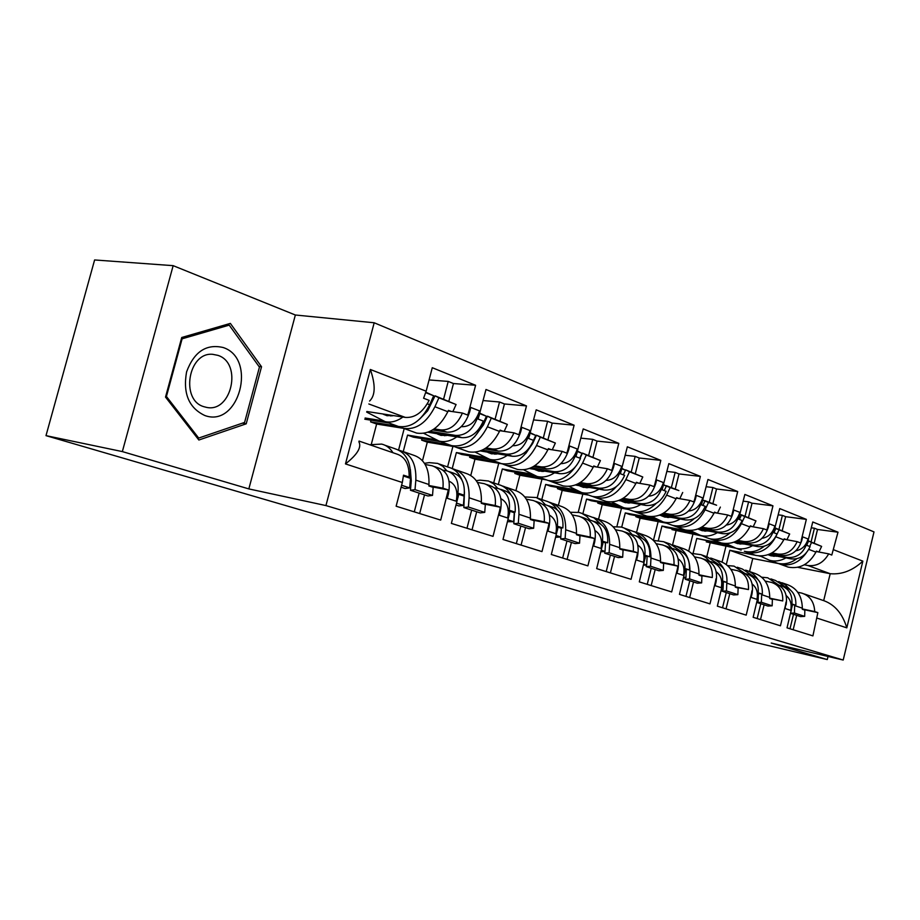 <?xml version="1.0" encoding="UTF-8"?>
<svg xmlns="http://www.w3.org/2000/svg" width="920" height="920" viewBox="0 0 920 920"><rect width="100%" height="100%" fill="white"/><g stroke="black" fill="none" stroke-linecap="round" stroke-linejoin="round"><path stroke-width="1.38" d="M173.155 265.661L122.348 451.593L248.837 488.911L295.354 315.008L173.155 265.661L94.61 259.957L46 435.643L753.468 642.022L827.275 659.571L828.023 656.466M295.354 315.008L374.187 322.77L874 531.909L843.203 660.043L325.933 505.574L374.187 322.77M449.075 481.183C455.779 484.368 458.16 491.038 456.205 501.204L457.355 496.719C459.885 483 456.492 474.398 447.166 470.936L443.06 470.189M449.546 471.753L453.249 473.029C461.541 475.824 465.186 483.218 464.163 495.224L458.919 493.476L451.386 523.411L493.016 536.36L499.617 510.646L500.422 510.91L499.307 515.269L507.644 517.983L508.748 513.647C511.14 500.353 507.69 491.993 498.375 488.543L494.695 487.841M434.217 428.892L440.829 429.928C449.995 430.41 457.194 424.775 462.415 413.046L467.693 415.069L468.786 411.619L469.637 411.941C464.991 425.672 457.435 432.423 446.982 432.193L432.63 429.928M500.756 489.348L504.079 490.498C512.348 493.281 516.039 500.491 515.131 512.129L510.22 510.496L502.998 539.476L541.983 551.597L548.308 526.677L549.067 526.93L547.998 531.15L555.806 533.703L556.876 529.506C559.141 516.615 555.634 508.461 546.365 505.034L543.041 504.39M486.093 447.936L492.637 449.006C501.756 449.558 508.863 444.176 513.947 432.848L518.88 434.734L519.938 431.399L520.731 431.71C516.235 444.981 508.794 451.455 498.387 451.133L484.644 448.868M548.734 505.839L551.712 506.862C559.947 509.645 563.672 516.683 562.867 527.965L558.256 526.447L551.333 554.507L587.891 565.88L593.986 541.731L594.699 541.96L593.664 546.054L601.001 548.447L602.025 544.375C604.175 531.875 600.645 523.917 591.422 520.513L588.42 519.926M534.692 465.784L541.144 466.877C550.217 467.498 557.232 462.334 562.178 451.375L566.8 453.146L567.835 449.914L568.572 450.202C564.224 463.059 556.876 469.28 546.549 468.866L533.347 466.624M593.768 521.318L596.447 522.238C604.635 524.998 608.373 531.863 607.66 542.834L603.336 541.397L596.678 568.617L631.051 579.312L636.916 555.864L637.583 556.082L636.582 560.061L643.482 562.316L644.471 558.359C646.519 546.216 642.965 538.453 633.799 535.072L631.085 534.531M580.313 482.528L586.672 483.644C595.688 484.322 602.6 479.354 607.418 468.751L611.765 470.419L612.755 467.291L613.456 467.555C609.235 480.01 602.002 486.001 591.744 485.507L579.059 483.299M636.134 535.877L638.526 536.705C646.668 539.453 650.417 546.146 649.784 556.807L645.713 555.462L639.308 581.877L671.669 591.951L677.327 569.181L677.959 569.388L676.994 573.252L683.502 575.368L684.457 571.527C686.4 559.728 682.835 552.149 673.739 548.803L671.278 548.297M623.208 498.284L629.487 499.399C638.422 500.135 645.242 495.362 649.945 485.093L654.028 486.657L654.982 483.621L655.638 483.874C651.556 495.949 644.425 501.71 634.259 501.159L622.035 498.973M676.05 549.596L678.201 550.332C686.274 553.058 690.034 559.613 689.471 569.986L685.63 568.709L679.466 594.377L709.987 603.876L715.449 581.739L716.047 581.934L715.116 585.683L721.257 587.696L722.177 583.958C724.04 572.47 720.452 565.075 711.436 561.764L709.205 561.292M663.619 513.13L669.817 514.257C678.661 515.028 685.388 510.439 689.977 500.468L693.829 501.952L694.761 498.996L695.37 499.238C691.403 510.968 684.388 516.522 674.314 515.913L662.526 513.762M713.736 562.545L715.656 563.212C723.66 565.915 727.421 572.309 726.926 582.406L723.293 581.21L717.347 606.165L746.189 615.135L751.467 593.607L752.031 593.791L751.134 597.436L756.942 599.334L757.838 595.7C759.609 584.522 756.021 577.3 747.086 574.011L745.062 573.585L734.056 566.122L727.628 565.604M701.764 527.137L707.871 528.264C716.634 529.08 723.258 524.653 727.731 514.981L731.365 516.373L732.274 513.509L732.86 513.728C728.996 525.124 722.085 530.495 712.126 529.839L700.73 527.712M749.363 574.793L751.077 575.379C759.011 578.059 762.76 584.315 762.323 594.159L758.896 593.02L753.146 617.297L780.447 625.795L785.553 604.831L785.22 608.557L790.717 610.351L791.579 606.82C793.27 595.93 789.693 588.857 780.85 585.615L778.998 585.223M737.817 540.373L743.831 541.512C752.514 542.363 759.034 538.085 763.416 528.689L766.843 530L767.728 527.217L768.28 527.424C764.531 538.51 757.723 543.697 747.856 542.995L736.851 540.914M469.637 411.941L470.798 407.468L479.538 410.883L478.388 415.334C473.765 428.984 466.233 435.689 455.791 435.447L430.042 431.342M397.693 426.19L370.587 421.877L371.036 420.187M403.65 428.363L376.636 424.039L370.587 421.877M427.926 432.239L461.828 437.667C470.982 438.173 478.147 432.641 483.31 421.072L478.135 419.083L485.99 389.493L526.481 405.904L504.436 403.96L500.031 421.095M520.731 431.71L521.847 427.374L530.035 430.56L528.931 434.872C524.457 448.074 517.028 454.503 506.632 454.169L482.275 450.144M448.73 444.601L421.636 440.128L422.038 438.587M453.962 446.579L427.317 442.163L421.636 440.128M480.366 450.949L512.29 456.251C521.398 456.826 528.471 451.536 533.496 440.358L528.655 438.495L536.199 409.837L574.115 425.212L552.207 423.108L547.975 439.714M568.572 450.202L569.641 446.004L577.311 448.994L576.253 453.169C571.918 465.957 564.592 472.132 554.277 471.707L531.173 467.774M496.662 461.886L469.614 457.274L469.982 455.871M502.239 463.852L474.973 459.195L469.614 457.274M529.437 468.51L559.578 473.662C568.629 474.306 575.609 469.223 580.509 458.413L575.966 456.676L583.222 428.904L618.792 443.336L597.057 441.094L592.974 457.194M613.456 467.555L614.48 463.484L621.69 466.302L620.667 470.35C616.469 482.735 609.247 488.681 599.012 488.186L577.047 484.334M541.765 478.147L514.809 473.432L515.131 472.144M546.71 479.952L519.846 475.237L514.809 473.432M575.46 485.001L604.003 490.015C612.984 490.728 619.861 485.841 624.634 475.364L620.367 473.731L627.348 446.798L660.801 460.368L639.239 457.999L635.317 473.639M655.638 483.874L656.627 479.918L663.412 482.563L662.434 486.496C658.363 498.513 651.245 504.24 641.102 503.677L620.172 499.928M584.269 493.476L557.428 488.669L557.738 487.485M588.938 495.178L562.2 490.371L557.428 488.669M618.723 500.537L645.794 505.413C654.695 506.161 661.48 501.457 666.137 491.315L662.124 489.773L668.851 463.622L700.361 476.399L679.006 473.938L675.211 489.141M695.37 499.238L696.325 495.397L702.719 497.892L701.776 501.71C697.82 513.383 690.817 518.903 680.765 518.293L660.79 514.625M624.404 507.955L597.712 503.067L597.988 501.963M628.808 509.565L602.22 504.678L597.712 503.067M659.456 515.188L685.193 519.915C694.013 520.708 700.695 516.189 705.237 506.333L701.454 504.884L707.952 479.481L737.69 491.533L716.542 488.98L712.873 503.769M732.86 513.728L733.78 510.002L739.818 512.348L738.898 516.062C735.057 527.413 728.168 532.749 718.221 532.082L699.119 528.517M661.882 521.559L635.835 516.695L636.088 515.672M666.529 523.158L640.101 518.213L635.835 516.695M697.877 529.034L722.407 533.623C731.135 534.451 737.713 530.081 742.152 520.513L738.576 519.144L744.855 494.442L772.961 505.839L752.031 503.205L748.489 517.592M768.28 527.424L769.166 523.79L774.881 526.021L773.996 529.632C770.258 540.672 763.473 545.824 753.63 545.123L735.344 541.65M698.027 534.554L671.968 529.609L672.198 528.666M702.247 536.049L671.968 529.609M734.194 542.121L757.585 546.583C766.222 547.434 772.719 543.214 777.043 533.922L773.662 532.622L779.746 508.587L806.345 519.374L785.634 516.683L782.218 530.691M783.104 586.385L784.622 586.914C792.476 589.57 796.225 595.688 795.846 605.279L792.591 604.198L787.037 627.842L812.912 635.893L817.857 612.639L802.309 609.27L802.343 608.189L794.673 605.613L794.431 613.019L790.591 613.226M771.949 552.909L777.883 554.047C786.462 554.933 792.89 550.792 797.168 541.65L800.423 542.903L801.803 540.385C798.157 551.172 791.453 556.197 781.701 555.462L771.04 553.403M801.803 540.385L802.665 536.854L808.07 538.959L807.219 542.478C803.585 553.219 796.893 558.221 787.163 557.474L769.626 554.082M732.607 546.94L706.261 541.868L706.48 540.983M726.179 543.639L736.115 548.262L706.261 541.868M768.556 554.53L790.924 558.854C799.457 559.74 805.851 555.657 810.094 546.618L806.886 545.387L812.762 521.973L837.994 532.208L817.512 529.46L814.418 528.218L811.095 541.903M795.846 605.279L792.545 604.567M710.102 543.237L706.779 556.703M765.187 581.083L771.512 582.406C779.389 585.062 783.138 591.238 782.736 600.932L769.718 598.138M729.698 545.445L696.762 538.464L693.105 553.265M696.762 538.464L727.674 544.41M784.058 539.235L797.168 541.65M785.634 516.683L782.38 515.372L778.952 529.414M782.38 515.372L778.216 514.832M692.898 534.267L688.735 551.057M760.782 603.716L757.16 618.55M762.323 594.159L758.85 593.411M676.016 531.047L672.589 544.812M730.836 569.308L737.231 570.618C745.188 573.309 748.949 579.623 748.489 589.559L735.31 586.764M694.818 532.944L666.08 527.505L661.963 526.033L658.398 540.362M661.963 526.033L692.691 531.841M750.133 526.286L763.416 528.689M752.031 503.205L748.592 501.825L745.039 516.246M748.592 501.825L743.21 501.159M658.133 521.594L653.453 540.351M726.271 592.549L722.522 607.775M726.926 582.406L723.246 581.635M640.101 518.213L636.571 532.323M694.543 556.865L701.017 558.175C709.056 560.889 712.816 567.352 712.298 577.553L698.97 574.747M658.007 519.754L629.625 514.476L625.289 512.923L621.713 527.172M625.289 512.923L655.753 518.581M714.299 512.601L727.731 514.981M716.542 488.98L712.908 487.519L709.24 502.331M712.908 487.519L706.157 486.714M621.494 508.219L616.894 526.504M689.816 580.738L685.94 596.39M689.471 569.986L685.572 569.169M602.22 504.678L598.54 519.248M656.155 543.697L662.71 545.008C670.806 547.745 674.567 554.357 673.981 564.846L660.502 562.039M619.08 505.827L591.157 500.721L586.58 499.088L582.866 513.774M586.58 499.088L616.71 504.574M676.384 498.111L689.977 500.468M679.006 473.938L675.154 472.397L671.358 487.623M675.154 472.397L666.896 471.442M582.832 494.086L578.231 512.267M651.245 568.249L647.231 584.349M649.784 556.807L645.644 555.956M562.2 490.371L558.382 505.356M615.469 529.747L622.104 531.058C630.269 533.807 634.006 540.58 633.351 551.356L619.735 548.561M577.875 491.084L550.493 486.185L545.652 484.46L541.799 499.572M545.652 484.46L575.368 489.75M636.203 482.77L649.945 485.093M639.239 457.999L635.168 456.366L631.223 472.041M635.168 456.366L625.22 455.273M541.983 479.124L537.188 497.916M610.374 555.013L606.211 571.584M607.66 542.834L603.255 541.938M519.846 475.237L515.924 490.567M572.286 514.935L578.99 516.246C587.202 519.006 590.939 525.941 590.192 537.038L576.449 534.255M534.29 475.479L507.46 470.798L502.331 468.97L498.329 484.529M502.331 468.97L531.507 474.041M593.538 466.474L607.418 468.751M597.057 441.094L592.721 439.346L588.627 455.492M592.721 439.346L580.876 438.138M498.743 463.254L493.695 482.908M566.984 540.971L562.66 558.037M562.867 527.965L558.175 527.034M474.973 459.195L470.787 475.41M526.366 499.192L533.14 500.48C541.397 503.263 545.1 510.37 544.26 521.801L530.391 519.041M488.543 459.022L461.817 454.491L456.377 452.548L452.214 468.625M456.377 452.548L484.886 457.366M548.17 449.155L562.178 451.375M552.207 423.108L547.596 421.268L543.341 437.909M547.596 421.268L533.611 419.934M452.904 446.395L447.58 466.946M520.835 526.021L516.338 543.616M515.131 512.129L510.117 511.152M427.317 442.163L422.487 460.713M477.434 482.425L484.276 483.69C492.556 486.484 496.225 493.764 495.282 505.551L481.309 502.815M440.565 441.634L413.344 437.161L407.56 435.091L403.247 451.582M407.56 435.091L435.263 439.622M499.813 430.686L513.947 432.848M504.436 403.96L499.525 401.994L495.098 419.163M499.525 401.994L483.126 400.568M404.202 428.559L398.578 450.018M471.661 510.105L466.98 528.264M464.163 495.224L458.804 494.19M376.636 424.039L371.266 444.486M425.19 464.508L432.089 465.761C440.392 468.544 444.003 476.019 442.945 488.175L428.869 485.484M365.125 418.013L382.524 420.762M448.166 410.975L462.415 413.046M468.786 411.619L475.605 385.273L453.456 383.536L448.212 381.421L443.589 399.165M448.212 381.421L429.088 379.937M419.152 493.108L414.276 511.865M442.945 488.175L448.304 489.957L440.703 520.087L396.129 506.218L402.316 482.505L345.471 463.91L370.357 369.483L426.144 391.195L432.273 367.712L475.605 385.273M519.938 431.399L526.481 405.904M567.835 449.914L574.115 425.212M612.755 467.291L618.792 443.336M654.982 483.621L660.801 460.368M694.761 498.996L700.361 476.399M732.274 513.509L737.69 491.533M767.728 527.217L772.961 505.839M801.285 540.189L806.345 519.374M804.31 564.799L807.817 565.478C816.615 566.57 823.572 562.695 828.701 553.863L831.795 555.047L837.994 532.208M456.205 501.204L447.281 498.295L448.454 493.787C451.007 479.987 447.614 471.35 438.288 467.889L434.47 466.578M448.304 489.957L430.79 486.599M424.534 494.856L419.669 513.544M495.282 505.551L500.296 507.207L482.85 503.792M500.296 507.207L499.617 510.646M476.686 511.75L472.029 529.839M544.26 521.801L548.952 523.353L531.61 519.892M548.952 523.353L548.308 526.677M525.55 527.562L521.077 545.088M590.192 537.038L594.596 538.499L577.369 535.014M594.596 538.499L593.986 541.731M571.412 542.409L567.099 559.417M633.351 551.356L637.491 552.736L620.402 549.217M637.491 552.736L636.916 555.864M614.537 556.381L610.397 572.884M673.981 564.846L677.89 566.134L660.939 562.603M677.89 566.134L677.327 569.181M655.178 569.537L651.176 585.568M712.298 577.553L699.188 575.241M715.978 578.772L715.449 581.739M693.53 581.957L689.667 597.551M748.489 589.559L735.356 587.19M751.973 590.72L751.467 593.607M729.779 593.688L726.053 608.867M782.736 600.932L769.706 598.518L769.741 597.39L761.645 594.676L761.369 602.266L757.137 602.531L757.183 601.255M786.036 602.025L785.553 604.831M764.106 604.808L760.506 619.585M364.803 419.209L388.976 423.027M453.456 383.536L448.868 401.223M817.857 612.639L814.729 611.593C814.211 601.864 809.876 595.7 801.734 593.101L797.766 592.261M749.558 571.538L752.755 558.486L778.009 563.454M797.697 567.318L830.196 573.712C841.846 574.747 852.736 570.549 862.856 561.142L846.814 627.854L817.201 618.159M752.755 558.486L729.824 550.286L755.343 555.254M758.873 555.944L760.851 556.335M729.824 550.286L726.317 564.512M122.348 451.593L46 435.643M248.837 488.911L325.933 505.574M843.203 660.043L771.213 643.034L827.275 659.571M366.839 411.504L405.352 417.416L368.816 403.972M816.212 551.517L828.701 553.863M814.418 528.218L811.348 527.804M725.938 546.296L722.073 562.016M793.5 614.318L789.992 628.762M814.729 611.593L802.32 608.913M817.512 529.46L814.2 543.11M796.662 615.342L793.166 629.751M426.144 391.195L423.591 398.245L429.122 400.372C422.786 412.367 414.862 418.048 405.352 417.416M359.053 441.071L396.462 453.928C405.133 456.63 409.354 464.335 409.135 477.031L403.454 475.962M409.135 477.031L403.512 475.168L402.316 482.505M773.766 583.176L775.341 583.717C784.208 586.971 787.784 594.067 786.082 605.004M739.519 571.412L741.279 572.01C750.237 575.299 753.813 582.567 752.031 593.791M703.328 558.969L705.306 559.647C714.334 562.971 717.91 570.4 716.047 581.934M665.033 545.813L667.241 546.572C676.349 549.93 679.914 557.531 677.959 569.388M624.438 531.863L626.911 532.714C636.088 536.096 639.641 543.881 637.583 556.082M581.348 517.051L584.108 517.995C593.331 521.41 596.861 529.391 594.699 541.96M535.509 501.296L538.579 502.354C547.86 505.781 551.356 513.981 549.067 526.93M486.645 484.506L490.072 485.679C499.387 489.141 502.837 497.547 500.422 510.91M786.209 595.585C790.452 599.184 791.959 604.106 790.717 610.351M808.07 538.959C806.046 545.686 801.964 549.642 795.811 550.827M752.181 584.004C756.654 587.639 758.241 592.756 756.942 599.334M774.881 526.021C772.708 533.117 768.43 537.211 762.013 538.303M500.928 498.709C507.242 502.09 509.473 508.518 507.644 517.983M549.481 515.154C555.415 518.661 557.531 524.848 555.806 533.703M595.033 530.598C600.633 534.186 602.623 540.143 601.001 548.447M637.847 545.134C643.137 548.768 645.012 554.495 643.482 562.316M678.178 558.831C683.169 562.499 684.952 568.008 683.502 575.368M716.22 571.768C720.946 575.425 722.625 580.738 721.257 587.696M479.538 410.883C475.928 421.567 470.016 426.822 461.817 426.673L461.414 426.523M530.035 430.56C526.585 440.795 520.823 445.855 512.727 445.74M577.311 448.994C574.149 458.562 568.663 463.45 560.855 463.657M621.69 466.302C618.769 475.272 613.559 479.987 606.027 480.447M663.412 482.563C660.721 490.992 655.753 495.546 648.519 496.213M702.719 497.892C700.223 505.839 695.497 510.232 688.539 511.06M739.818 512.348C737.495 519.857 732.987 524.089 726.317 525.067M345.471 463.91C357.351 454.584 361.813 447.2 358.869 441.761M370.357 369.483C375.671 384.985 375.406 395.508 369.587 401.062M804.298 593.975L824.251 600.829C835.084 604.957 842.605 613.962 846.814 627.854M165.519 397.084L198.858 440.013L246.215 423.821L261.533 366.747L230.356 323.403L181.734 337.49L165.519 397.084M258.923 366.401L261.533 366.747M242.42 423.166L246.215 423.821M760.254 556.025L769.672 560.36C775.111 561.74 780.551 560.912 785.979 557.899M777.25 556.209L770.937 555.795L768.085 554.714L771.385 555.898M773.225 556.232L770.695 554.944M774.249 556.324L772.075 555.208M776.319 556.301L775.468 555.864M785.07 565.972L788.233 567.122C799.917 569.227 809.14 564.224 815.925 552.126L816.408 551.103L818.662 551.977M774.306 562.051L777.469 563.201C784.127 564.822 790.556 563.339 796.755 558.75M777.4 563.178L780.562 564.328C790.579 566.375 799.123 562.603 806.196 553.023M809.669 546.457L811.567 542.455L808.197 540.787L821.617 546.388L811.567 542.455M808.519 541.259L807.61 543.179M818.938 552.034L821.617 546.388M743.808 543.95L737.414 543.559L733.999 542.202M741.14 550.091L736.115 548.262C741.612 549.631 747.109 548.757 752.617 545.629M739.852 544.019L737.334 542.719M740.922 544.088L738.783 542.995M743.061 544.042L742.359 543.674M752.491 554.219L755.676 555.381C767.475 557.474 776.836 552.299 783.759 539.856L784.254 538.809L786.554 539.695M744.337 551.252C751.237 552.897 757.884 551.229 764.279 546.238M744.372 551.264L747.592 552.437C759.425 554.53 768.821 549.309 775.779 536.785L779.067 529.839L775.238 528.275M773.904 532.714L775.859 528.574L774.962 528.137M774.939 528.218L775.859 528.574M779.067 529.839L789.67 533.991L775.364 528.011M786.922 539.764L789.67 533.991M690.195 530.553L700.706 535.486C706.261 536.854 711.827 535.923 717.404 532.68M708.515 531.024L702.052 530.656L698.257 529.103M704.651 531.116L702.132 529.828M705.744 531.185L703.662 530.115M718.14 541.834L721.349 542.995C733.274 545.077 742.773 539.718 749.834 526.918L750.341 525.837L752.686 526.746M706.169 537.476L709.389 538.648C716.588 540.327 723.499 538.43 730.112 532.922M709.504 538.672L712.827 539.89C724.776 541.972 734.298 536.555 741.405 523.675L744.774 516.522L740.899 514.958M739.381 519.455L741.382 515.2L739.921 514.476M739.887 514.613L741.382 515.2M744.774 516.522L755.964 520.904L741.037 514.671M753.169 526.827L755.964 520.904M652.154 516.707L663.285 521.985C668.886 523.365 674.521 522.365 680.179 518.995M671.22 517.351L664.677 517.028L660.836 515.441M667.448 517.488L664.953 516.2M668.587 517.546L666.574 516.499M681.881 528.747L685.112 529.931C697.153 531.978 706.779 526.412 714 513.245L714.518 512.141L716.898 513.061M669.219 524.147L672.474 525.32C680.053 527.056 687.274 524.848 694.14 518.684M672.669 525.377L676.108 526.654C688.16 528.689 697.82 523.089 705.088 509.818L708.526 502.458L704.616 500.894M702.891 505.436L704.938 501.055L702.857 500.02M702.811 500.227L704.938 501.055M708.526 502.458L716.599 505.218L704.755 500.583M717.508 513.164L720.36 507.092M611.857 502.032L623.691 507.702C629.337 509.07 635.03 508.001 640.769 504.505M631.73 502.883L625.129 502.596L621.241 500.997M628.084 503.067L625.6 501.779M629.257 503.102L627.325 502.09M643.54 514.912L646.794 516.108C658.938 518.132 668.69 512.348 676.073 498.778L676.602 497.639L679.04 498.571M630.143 510.048L633.408 511.232C641.493 513.026 649.106 510.381 656.27 503.32M633.719 511.313L637.261 512.635C649.428 514.648 659.214 508.817 666.632 495.144L670.162 487.565L666.206 486.001M664.263 490.59L666.356 486.082L663.596 484.69M663.527 484.966L666.356 486.082M670.162 487.565L678.902 490.578L666.367 485.668M679.788 498.709L682.697 492.476M569.123 486.45L581.704 492.556C587.397 493.913 593.147 492.775 598.966 489.129M589.869 487.542L583.199 487.301L579.278 485.679M586.351 487.772L583.912 486.484M587.581 487.772L585.741 486.806M602.933 500.273L606.211 501.469C618.447 503.458 628.337 497.444 635.893 483.448L636.433 482.275L638.905 483.23M588.731 495.109L592.02 496.305C600.806 498.157 608.948 494.891 616.446 486.53M592.434 496.409L596.102 497.789C608.361 499.767 618.286 493.706 625.876 479.596L629.487 471.787L625.669 469.867L623.346 474.869M623.3 474.858L625.45 470.2L621.908 468.418M621.817 468.786L625.45 470.2M629.487 471.787L642.781 476.985L625.669 469.867M639.814 483.379L642.781 476.985M523.71 469.878L537.13 476.468C542.846 477.825 548.653 476.606 554.553 472.799M545.41 471.235L538.672 471.051L534.716 469.407M542.029 471.511L539.649 470.258M543.306 471.488L541.592 470.591M559.866 484.736L563.166 485.932C575.483 487.876 585.499 481.62 593.227 467.176L593.779 465.957L596.309 466.934M544.789 479.251L548.09 480.458C557.968 482.356 566.835 478.101 574.712 467.671M548.63 480.585L552.425 482.034C564.765 483.966 574.816 477.641 582.578 463.082L586.281 455.009L582.441 453.077L580.072 458.252M575.023 467.337L574.31 468.245M579.784 458.137L581.992 453.33L577.564 451.168M577.461 451.57L581.992 453.33M586.281 455.009L600.415 460.541L582.441 453.077M597.39 467.107L600.415 460.541M475.341 452.214L489.693 459.356C495.443 460.701 501.296 459.379 507.265 455.411M498.088 453.893L491.291 453.767L487.301 452.099M494.891 454.216L492.568 452.973M496.213 454.158L494.638 453.318M514.096 468.222L517.408 469.43C529.805 471.316 539.948 464.796 547.848 449.857L548.412 448.603L550.988 449.604M498.053 462.392L501.365 463.599C513.59 465.474 523.698 459.022 531.691 444.245M502.044 463.749L505.988 465.278C518.385 467.153 528.563 460.563 536.509 445.498L540.316 437.172L536.452 435.206L532.668 443.52L525.757 453.514M533.473 440.346L535.739 435.378L530.311 432.814M530.207 433.216L535.739 435.378M540.316 437.172L555.358 443.049L536.452 435.206M552.264 449.799L555.358 443.049M423.752 433.343L439.127 441.105C444.889 442.428 450.8 441.025 456.837 436.862M452.41 445.82L456.504 447.43C468.959 449.236 479.262 442.347 487.393 426.765L491.291 418.151L487.428 416.173L483.541 424.764L474.352 437.069M447.637 435.401L440.784 435.344L436.77 433.653M444.624 435.758L442.405 434.562M446.004 435.666L444.613 434.918M465.359 450.65L468.683 451.846C481.137 453.675 491.395 446.867 499.479 431.411L500.066 430.111L502.688 431.123M448.258 444.429L451.582 445.636C464.036 447.442 474.352 440.519 482.494 424.879L486.404 416.242L479.86 413.206M479.757 413.632L486.404 416.242M491.291 418.151L507.345 424.419L487.428 416.173M504.194 431.353L507.345 424.419M366.678 412.091L385.1 421.613C390.873 422.912 396.819 421.394 402.925 417.036M399.429 426.673L403.684 428.363C416.173 430.1 426.581 422.889 434.907 406.743L438.909 397.82L435.056 395.818L427.697 410.757L419.704 419.048M393.725 415.633L386.825 415.656L382.789 413.954M390.942 416.035L388.827 414.874M392.38 415.886L391.195 415.242M413.367 431.894L416.691 433.101C429.18 434.849 439.565 427.719 447.833 411.711L448.442 410.366L451.11 411.401M395.094 425.247L398.417 426.454C410.906 428.179 421.325 420.934 429.674 404.731L433.688 395.772L425.856 392.23M425.73 392.667L433.688 395.772M438.909 397.82L456.078 404.524L435.056 395.818M452.87 411.654L456.078 404.524M781.827 582.716L786.347 584.292C796.674 587.696 802.01 595.654 802.343 608.189M761.725 577.219L767.728 577.783L778.561 584.971M778.699 581.612L785.116 584.602L790.245 589.8M794.684 605.026L794.673 605.613M770.914 578.898L775.548 580.52L786.129 587.374M791.407 609.88L790.878 612.03M794.431 613.019L804.666 616.377L804.85 610.144L802.309 609.293M804.666 616.377L800.492 616.595L790.556 613.352M748.788 571.274L753.687 572.987C764.117 576.414 769.465 584.545 769.741 597.39M745.545 570.147L745.579 570.147C750.674 571.504 754.733 574.551 757.781 579.312M761.668 594.009L761.645 594.676M737.265 567.249L742.302 569.009L752.985 576M758.287 596.321L758.103 601.197L757.079 601.255M761.369 602.266L772.156 605.808L772.374 599.426L769.706 598.529M758.103 601.197L757.16 600.886M772.156 605.808L767.935 606.061L757.137 602.531M691.621 553.368L701.247 554.726L706.192 557.738L709.607 561.372M713.92 559.199L719.244 561.062C729.767 564.512 735.137 572.827 735.344 585.994L735.298 587.167L738.127 588.11L737.863 594.665L726.478 590.928L722.2 591.215L722.257 589.846M710.573 558.037L710.688 558.072C716.45 559.613 720.855 563.27 723.902 569.043M726.823 582.383L726.478 590.928M701.764 554.955L707.238 556.865L718.037 564.029M723.361 581.659L723.028 589.789L721.349 589.904M723.028 589.789L721.498 589.294M737.863 594.665L733.596 594.941L722.2 591.215M653.533 540.431L663.699 541.719L667.897 544.157L672.094 548.469M677.097 546.445L682.87 548.469C693.496 551.942 698.866 560.441 699.005 573.953L698.947 575.161L701.937 576.161L701.638 582.889L689.597 578.933L685.262 579.255L685.331 577.783M673.635 545.261L673.831 545.307C684.469 548.791 689.85 557.336 689.966 570.941L689.597 578.933M664.24 541.96L670.185 544.03L681.133 551.425M686.331 569.319L685.94 577.737L683.548 577.909M685.94 577.737L683.767 577.024M701.638 582.889L697.314 583.199L685.262 579.255M613.18 526.769L621.219 527.045L623.967 527.953L628.946 531.035L632.373 534.784M638.123 532.956L644.414 535.153C655.12 538.648 660.491 547.342 660.548 561.223L660.48 562.453L663.642 563.511L663.297 570.423L650.543 566.237L646.173 566.593L646.254 564.995M634.547 531.737L634.846 531.806C645.564 535.313 650.946 544.053 650.969 558.026L650.543 566.237M624.507 528.195L635.467 532.208L642.114 538.154M647.128 556.266L646.668 564.972L643.471 565.225M646.668 564.972L643.781 564.017M663.297 570.423L658.938 570.768L646.173 566.593M570.354 512.29L579.082 512.452L581.831 513.36L586.81 516.476L590.237 520.271M596.838 518.661L603.681 521.042C614.456 524.561 619.827 533.45 619.781 547.722L619.712 548.987L623.07 550.114L622.668 557.209L609.132 552.77L604.716 553.173L604.819 551.448M593.124 517.408L593.526 517.5C604.325 521.019 609.684 529.966 609.626 544.329L609.132 552.77M582.394 513.613L594.056 517.891L600.829 524.216M605.544 542.409L605.026 551.425L600.921 551.793M605.026 551.425L601.312 550.206M622.668 557.209L618.263 557.601L604.716 553.173M524.814 496.949L536.176 497.513L541.282 500.353L545.468 504.85M553 503.481L560.452 506.08C571.297 509.611 576.644 518.707 576.495 533.381L576.414 534.692L579.979 535.877L579.531 543.191L565.144 538.476L560.683 538.913L561.303 528.851M549.136 502.193L549.677 502.32C560.533 505.85 565.88 515.004 565.697 529.782L565.144 538.476M537.648 498.111L545.318 500.791C550.183 502.021 554.116 504.965 557.117 509.634M561.372 527.666L560.774 537.038L555.703 537.28M560.774 537.038L556.151 535.52M579.531 543.191L575.08 543.616L560.683 538.913M476.284 480.654L480.056 480.148L488.543 481.01L493.637 483.874L497.8 488.416M506.379 487.335L514.51 490.176C525.412 493.706 530.725 503.033 530.449 518.132L530.357 519.478L534.152 520.743L533.646 528.275L518.316 523.25L513.82 523.733L514.533 512.014M502.366 486.024L503.044 486.174C513.947 489.704 519.248 499.088 518.949 514.291L518.316 523.25M490.026 481.631L498.41 484.553C503.688 485.875 507.828 489.244 510.841 494.638M514.349 511.98L513.659 521.721L507.553 521.686M513.659 521.721L508.024 519.869M533.646 528.275L529.149 528.747L513.82 523.733M424.465 463.312L429.249 462.622L437.747 463.416L442.819 466.291L446.959 470.89M456.699 470.131L465.589 473.236C476.514 476.767 481.781 486.323 481.378 501.883L481.275 503.263L485.323 504.62L484.736 512.371L468.383 507.012L463.852 507.553L464.462 491.855M452.525 468.786L453.353 468.959C464.289 472.5 469.545 482.114 469.096 497.777L468.383 507.012M439.254 464.036L448.408 467.233C454.664 468.843 459.229 473.225 462.116 480.389M464.22 494.856L463.404 505.379L458.873 505.931L456.136 505.034M463.404 505.379L456.619 503.159M484.736 512.371L480.217 512.9L463.852 507.553M369.702 444.739L381.65 444.084C386.308 445.199 390.08 448.086 392.955 452.72M403.65 451.754L413.379 455.147C424.315 458.689 429.513 468.475 428.95 484.518L428.835 485.955L433.171 487.393L432.503 495.397L415.012 489.659L410.458 490.268L411.274 480.757L410.377 469.522M399.291 450.386L400.303 450.593C411.251 454.123 416.426 463.967 415.828 480.136L415.012 489.659M384.985 445.245L395.013 448.753C405.961 452.284 411.125 462.15 410.515 478.365L409.687 487.922L405.133 488.52L401.085 487.209M409.687 487.922L401.591 485.265M432.503 495.397L427.949 495.972L410.458 490.268M204.792 415.506C238.912 428.237 257.589 358.581 223.157 347.518C206.275 343.631 194.074 351.75 186.576 371.898C182.781 393.38 188.853 407.916 204.792 415.506M204.033 406.732L206.183 407.296C231.483 413.528 242.845 363.101 217.913 355.361L212.658 354.315C188.14 351.842 180.182 400.384 204.033 406.732M182.114 338.813L229.206 325.128L259.44 367.115L244.593 422.418L198.697 438.069L166.428 396.485L182.114 338.813L181.401 338.721M225.71 324.748L229.206 325.128M197.121 437.77L198.697 438.069M165.715 396.37L166.428 396.485M457.355 496.719L458.206 496.995M440.829 429.928L446.982 432.193M508.748 513.647L509.553 513.912M492.637 449.006L498.387 451.133M556.876 529.506L557.623 529.747M541.144 466.877L546.549 468.866M602.025 544.375L602.726 544.606M586.672 483.644L591.744 485.507M644.471 558.359L645.138 558.578M629.487 499.399L634.259 501.159M684.457 571.527L685.078 571.734M669.817 514.257L674.314 515.913M722.177 583.958L722.775 584.154M707.871 528.264L712.126 529.839M743.831 541.512L747.856 542.995M455.791 435.447L461.828 437.667M506.632 454.169L512.29 456.251M554.277 471.707L559.578 473.662M599.012 488.186L604.003 490.015M641.102 503.677L645.794 505.413M680.765 518.293L685.193 519.915M718.221 532.082L722.407 533.623M753.63 545.123L757.585 546.583M777.883 554.047L781.701 555.462M787.163 557.474L790.924 558.854M478.388 415.334L479.228 415.656M528.931 434.872L529.713 435.171M576.253 453.169L576.99 453.456M620.667 470.35L621.356 470.614M662.434 486.496L663.078 486.749M701.776 501.71L702.385 501.952M738.898 516.062L739.473 516.292M833.727 549.803L862.856 561.142M447.591 493.499L448.454 493.787M823.687 600.633L830.196 573.712L807.817 565.478M808.783 549.378L815.925 552.126M734.367 542.386L737.874 543.674M775.779 536.785L783.759 539.856M698.981 529.471L702.512 530.771M741.405 523.675L749.834 526.918M661.583 515.832L665.148 517.143M705.088 509.818L714 513.245M622 501.388L625.6 502.711M666.632 495.144L676.073 498.778M580.048 486.082L583.671 487.416M625.876 479.596L635.893 483.448M535.509 469.832L539.143 471.166M582.578 463.082L593.227 467.176M488.117 452.536L491.774 453.882M536.509 445.498L547.848 449.857M437.609 434.113L441.266 435.459M481.735 424.591L482.494 424.879M487.393 426.765L499.479 431.411M383.651 414.425L387.32 415.771M427.294 403.811L429.674 404.731M434.907 406.743L447.833 411.711M735.344 585.994L726.8 583.142M699.005 573.953L689.966 570.941M686.308 569.71L685.526 569.457M660.548 561.223L650.969 558.026M647.105 556.726L645.61 556.232M619.781 547.722L609.626 544.329M605.521 542.949L603.221 542.191M576.495 533.381L565.697 529.782M561.338 528.322L558.141 527.252M530.449 518.132L518.949 514.291M514.303 512.739L510.094 511.336M481.378 501.883L469.096 497.777M464.14 496.121L458.781 494.339M428.95 484.518L415.828 480.136M410.515 478.365L403.443 476.008M769.672 560.36L777.469 563.201M780.562 564.328L788.233 567.122M747.592 552.437L755.676 555.381M700.706 535.486L709.389 538.648M712.827 539.89L721.349 542.995M663.285 521.985L672.474 525.32M676.108 526.654L685.112 529.931M623.691 507.702L633.408 511.232M637.261 512.635L646.794 516.108M581.704 492.556L592.02 496.305M596.102 497.789L606.211 501.469M537.13 476.468L548.09 480.458M552.425 482.034L563.166 485.932M489.693 459.356L501.365 463.599M505.988 465.278L517.408 469.43M439.127 441.105L451.582 445.636M456.504 447.43L468.683 451.846M385.1 421.613L398.417 426.454M403.684 428.363L416.691 433.101"/></g></svg>
